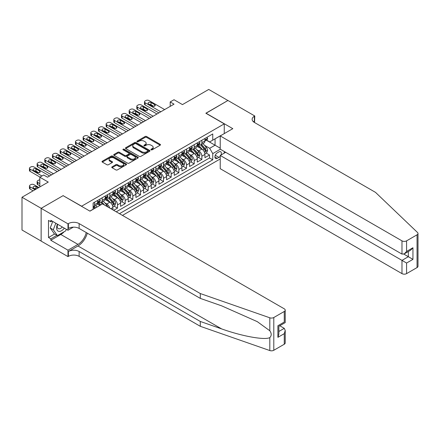 <?xml version="1.0" encoding="UTF-8"?>
<svg xmlns="http://www.w3.org/2000/svg" width="440" height="440" viewBox="0 0 440 440"><rect width="100%" height="100%" fill="white"/><g stroke="black" fill="none" stroke-linecap="round" stroke-linejoin="round"><path stroke-width="0.66" d="M151.124 149.82A0.743 0.429 0 0 0 152.174 149.82L160.171 145.2A1.067 0.616 0 0 0 160.485 144.766A1.067 0.616 0 0 0 160.171 144.331L146.625 136.51A1.067 0.616 0 0 0 145.118 136.51L137.121 141.13A0.743 0.429 0 0 0 136.901 141.433A0.743 0.429 0 0 0 137.121 141.735A0.743 0.429 0 0 0 138.177 141.735L139.211 141.141A3.405 1.969 0 0 1 144.029 141.141L145.156 141.79A3.405 1.969 0 0 1 146.157 143.181A3.405 1.969 0 0 1 145.156 144.573L144.122 145.173A0.743 0.429 0 0 0 143.902 145.475A0.743 0.429 0 0 0 144.122 145.778A0.743 0.429 0 0 0 145.178 145.778L146.212 145.184A3.405 1.969 0 0 1 151.03 145.184L152.157 145.833A3.405 1.969 0 0 1 153.153 147.224A3.405 1.969 0 0 1 152.157 148.615L151.124 149.21A0.743 0.429 0 0 0 150.904 149.518A0.743 0.429 0 0 0 151.124 149.82L151.124 149.21M112.074 166.843A1.067 0.616 0 0 0 111.766 167.277A1.067 0.616 0 0 0 112.074 167.712L115.874 169.906A1.067 0.616 0 0 0 117.381 169.906L126.264 164.78A1.067 0.616 0 0 0 126.577 164.346A1.067 0.616 0 0 0 126.264 163.911L112.717 156.09A1.067 0.616 0 0 0 111.21 156.09L102.328 161.216A1.067 0.616 0 0 0 102.014 161.651A1.067 0.616 0 0 0 102.328 162.085L106.92 164.736A1.067 0.616 0 0 0 108.422 164.736L112.228 162.541A1.067 0.616 0 0 0 112.536 162.107A1.067 0.616 0 0 0 112.228 161.673L109.951 160.358A2.849 1.645 0 0 1 109.115 159.198A2.849 1.645 0 0 1 110.875 157.68A2.849 1.645 0 0 1 113.977 158.031L122.898 163.185A2.849 1.645 0 0 1 123.728 164.346A2.849 1.645 0 0 1 121.974 165.864A2.849 1.645 0 0 1 118.866 165.506L117.381 164.648A1.067 0.616 0 0 0 115.874 164.648L112.074 166.843L112.074 167.712M63.217 195.718L81.626 206.212L224.257 123.86L205.854 113.24L227.904 100.507L208.731 89.441L182.463 104.605L174.031 99.732L170.198 101.948L174.031 104.159L47.498 177.215L43.665 174.999L39.831 177.215L39.831 186.956M63.217 195.586L41.173 208.318L22 197.247L48.263 182.083L39.831 177.215M139.288 156.393A1.067 0.616 0 0 0 140.789 156.393L149.672 151.267A1.067 0.616 0 0 0 149.985 150.832A1.067 0.616 0 0 0 149.672 150.398L136.125 142.571A1.067 0.616 0 0 0 134.618 142.571L125.736 147.703A1.067 0.616 0 0 0 125.428 148.137A1.067 0.616 0 0 0 125.736 148.572L139.288 156.393M123.437 149.98A0.743 0.429 0 0 1 124.196 150.084L124.196 149.198L137.968 157.152A1.067 0.616 0 0 1 138.281 157.586A1.067 0.616 0 0 1 137.968 158.021L129.085 163.152A1.067 0.616 0 0 1 127.578 163.152L114.032 155.331L114.032 154.457A1.067 0.616 0 0 0 113.718 154.897A1.067 0.616 0 0 0 114.032 155.331M114.032 154.457L117.832 152.262A1.067 0.616 0 0 1 119.339 152.262L124.834 155.436A1.067 0.616 0 0 0 126.341 155.436L128.859 153.984A1.067 0.616 0 0 0 129.173 153.549A1.067 0.616 0 0 0 128.859 153.114L123.139 149.809A0.743 0.429 0 0 1 122.92 149.507A0.743 0.429 0 0 1 123.382 149.105A0.743 0.429 0 0 1 124.196 149.198M41.135 241.054L22 230.01L22 197.247M113.68 210.331L117.513 208.115L114.021 206.102M112.519 198.462L114.444 199.573A4.34 2.502 60 0 1 117.513 204.886L120.582 203.115L120.582 206.344L125.18 203.687L121.693 201.674M120.186 194.035L122.111 195.146A4.34 2.502 60 0 1 125.18 200.459L128.249 198.688L128.249 201.916L132.847 199.26L129.36 197.247M127.859 189.607L129.784 190.718A4.34 2.502 60 0 1 132.847 196.031L135.916 194.26L135.916 197.489L140.52 194.832L137.027 192.819M135.526 185.18L137.451 186.291A4.34 2.502 60 0 1 140.52 191.604L143.583 189.833L143.583 193.061L148.187 190.405L144.7 188.392M143.193 180.752L145.118 181.863A4.34 2.502 60 0 1 148.187 187.176L151.256 185.405L151.256 188.634L155.854 185.977L152.367 183.964M150.865 176.325L152.79 177.436A4.34 2.502 60 0 1 155.854 182.749L158.923 180.978L158.923 184.206L163.526 181.549L160.034 179.537M158.532 171.897L160.457 173.008A4.34 2.502 60 0 1 163.526 178.321L166.59 176.55L166.59 179.779L171.193 177.128L167.701 175.109M166.199 167.47L168.124 168.581A4.34 2.502 60 0 1 171.193 173.894L174.262 172.123L174.262 175.357L178.86 172.7L175.373 170.681M173.866 163.042L175.791 164.153A4.34 2.502 60 0 1 178.86 169.466L181.929 167.695L181.929 170.929L186.527 168.273L183.04 166.254M181.538 158.614L183.464 159.726A4.34 2.502 60 0 1 186.527 165.038L189.596 163.268L189.596 166.502L194.2 163.845L190.707 161.827M189.206 154.187L191.131 155.298A4.34 2.502 60 0 1 194.2 160.611L197.263 158.84L197.263 162.074L201.867 159.418L201.867 156.184A4.34 2.502 -120 0 0 198.798 150.871L196.873 149.76M198.38 157.399L201.867 159.418M99.951 205.37L97.433 203.918M112.91 209.886L112.91 207.543A4.34 2.502 -120 0 0 109.846 202.23L105.1 199.49M109.665 208.01A4.34 2.502 60 0 0 106.777 204.001L104.852 202.889M120.582 203.115A4.34 2.502 -120 0 0 117.513 197.802L112.772 195.063M128.249 198.688A4.34 2.502 -120 0 0 125.18 193.375L120.439 190.636M135.916 194.26A4.34 2.502 -120 0 0 132.847 188.947L128.106 186.208M143.583 189.833A4.34 2.502 -120 0 0 140.52 184.52L135.773 181.781M151.256 185.405A4.34 2.502 -120 0 0 148.187 180.092L143.446 177.353M158.923 180.978A4.34 2.502 -120 0 0 155.854 175.665L151.113 172.926M166.59 176.55A4.34 2.502 -120 0 0 163.526 171.237L158.78 168.498M174.262 172.123A4.34 2.502 -120 0 0 171.193 166.81L166.452 164.071M181.929 167.695A4.34 2.502 -120 0 0 178.86 162.382L174.119 159.643M189.596 163.268A4.34 2.502 -120 0 0 186.527 157.955L181.786 155.215M197.263 158.84A4.34 2.502 -120 0 0 194.2 153.527L189.453 150.788M220.93 155.051A3.361 1.942 120 0 0 220.649 151.723A3.361 1.942 120 0 0 218.966 151.888L217.283 152.862A3.361 1.942 120 0 0 215.083 155.826A3.361 1.942 120 0 0 215.6 158.521A3.361 1.942 120 0 0 217.283 158.351L218.966 157.377A3.361 1.942 120 0 0 220.231 156.228M122.458 215.402L220.231 158.95M224.257 123.86L224.257 133.601M224.257 151.492L224.257 153.126M119.466 213.675L212.757 159.814L212.757 153.615L209.688 148.302L204.545 145.332M89.865 211.107L93.126 209.226L93.126 203.027L212.757 133.958L212.757 140.157L221.194 135.371M220.347 149.232L212.757 153.615M99.066 202.026L99.11 202.054A4.34 2.502 60 0 0 101.277 202.268L104.346 200.497A4.34 2.502 -120 0 0 105.243 198.512L105.243 196.031M106.739 197.599L106.777 197.626A4.34 2.502 60 0 0 108.944 197.84L112.013 196.07A4.34 2.502 -120 0 0 112.91 194.084L112.91 191.604M114.406 193.171L114.444 193.198A4.34 2.502 60 0 0 116.611 193.413L119.68 191.642A4.34 2.502 -120 0 0 120.582 189.656L120.582 187.176M122.073 188.744L122.111 188.771A4.34 2.502 60 0 0 124.284 188.986L127.353 187.215A4.34 2.502 -120 0 0 128.249 185.229L128.249 182.749M129.739 184.316L129.784 184.344A4.34 2.502 60 0 0 131.951 184.558L135.02 182.787A4.34 2.502 -120 0 0 135.916 180.802L135.916 178.321M137.412 179.889L137.451 179.916A4.34 2.502 60 0 0 139.618 180.131L142.687 178.36A4.34 2.502 -120 0 0 143.583 176.374L143.583 173.894M145.079 175.461L145.118 175.489A4.34 2.502 60 0 0 147.29 175.703L150.354 173.932A4.34 2.502 -120 0 0 151.256 171.947L151.256 169.466M152.746 171.034L152.79 171.061A4.34 2.502 60 0 0 154.957 171.276L158.026 169.505A4.34 2.502 -120 0 0 158.923 167.519L158.923 165.038M160.419 166.606L160.457 166.634A4.34 2.502 60 0 0 162.624 166.848L165.693 165.077A4.34 2.502 -120 0 0 166.59 163.091L166.59 160.611M168.086 162.179L168.124 162.206A4.34 2.502 60 0 0 170.297 162.421L173.36 160.649A4.34 2.502 -120 0 0 174.262 158.664L174.262 156.184M175.753 157.751L175.791 157.779A4.34 2.502 60 0 0 177.964 157.993L181.032 156.222A4.34 2.502 -120 0 0 181.929 154.237L181.929 151.756M183.42 153.323L183.464 153.351A4.34 2.502 60 0 0 185.631 153.566L188.7 151.795A4.34 2.502 -120 0 0 189.596 149.809L189.596 147.329M191.092 148.902L191.131 148.923A4.34 2.502 60 0 0 193.298 149.138L196.367 147.367A4.34 2.502 -120 0 0 197.263 145.382L197.263 142.901M116.248 211.816L209.534 157.955L209.534 154.99L204.936 157.647L204.936 154.413A4.34 2.502 -120 0 0 201.867 149.1L197.126 146.361M198.759 144.474L198.798 144.496A4.34 2.502 -120 0 0 200.97 144.711A4.34 2.502 -120 0 0 201.867 142.725L201.867 140.245M200.97 144.711L204.034 142.94A4.34 2.502 -120 0 0 204.936 140.954L204.936 138.474M94.507 202.23L94.507 204.71A4.34 2.502 60 0 1 93.61 206.696A4.34 2.502 60 0 1 93.126 206.866M93.61 206.696L96.674 204.924A4.34 2.502 -120 0 0 97.576 202.939L97.576 200.459M102.174 197.802L102.174 200.282A4.34 2.502 60 0 1 101.277 202.268M109.846 193.375L109.846 195.855A4.34 2.502 60 0 1 108.944 197.84M117.513 188.947L117.513 191.428A4.34 2.502 60 0 1 116.611 193.413M125.18 184.52L125.18 187A4.34 2.502 60 0 1 124.284 188.986M132.847 180.092L132.847 182.573A4.34 2.502 60 0 1 131.951 184.558M140.52 175.665L140.52 178.145A4.34 2.502 60 0 1 139.618 180.131M148.187 171.237L148.187 173.718A4.34 2.502 60 0 1 147.29 175.703M155.854 166.81L155.854 169.29A4.34 2.502 60 0 1 154.957 171.276M163.526 162.382L163.526 164.863A4.34 2.502 60 0 1 162.624 166.848M171.193 157.955L171.193 160.435A4.34 2.502 60 0 1 170.297 162.421M178.86 153.527L178.86 156.007A4.34 2.502 60 0 1 177.964 157.993M186.527 149.1L186.527 151.58A4.34 2.502 60 0 1 185.631 153.566M194.2 144.672L194.2 147.153A4.34 2.502 60 0 1 193.298 149.138M194.2 160.611L194.2 163.845M186.527 165.038L186.527 168.273M178.86 169.466L178.86 172.7M171.193 173.894L171.193 177.128M163.526 178.321L163.526 181.549M155.854 182.749L155.854 185.977M148.187 187.176L148.187 190.405M140.52 191.604L140.52 194.832M132.847 196.031L132.847 199.26M125.18 200.459L125.18 203.687M117.513 204.886L117.513 208.115M209.688 148.302L215.056 145.206L215.056 138.826L221.194 135.284M206.272 140.135L220.231 148.192M206.426 140.047L209.688 141.928L212.757 140.157M170.198 101.948L170.198 106.376M206.047 152.972L209.534 154.99M209.534 157.955L212.757 159.814M151.421 149.924L152.157 149.501A3.405 1.969 0 0 0 153.153 148.11L153.153 147.224M146.157 143.181L146.157 144.067A3.405 1.969 0 0 1 145.156 145.459L144.419 145.882M160.171 144.331L160.171 145.2L146.625 137.395A1.067 0.616 0 0 0 145.118 137.395L137.418 141.84M149.661 151.272L136.125 143.457A1.067 0.616 0 0 0 134.618 143.457L125.752 148.577M147.791 151.135A0.743 0.429 0 0 0 148.011 150.832A0.743 0.429 0 0 0 147.791 150.524L135.9 143.66A0.743 0.429 0 0 0 134.844 143.66L133.755 144.293A3.405 1.969 0 0 0 132.754 145.679A3.405 1.969 0 0 0 133.755 147.07L141.884 151.767A3.405 1.969 0 0 0 146.702 151.767L147.791 151.135L147.791 152.02A0.743 0.429 0 0 0 148.011 151.718L148.011 150.832M132.754 145.679L132.754 146.564A3.405 1.969 0 0 0 133.755 147.956L133.755 147.07M147.791 152.02L146.702 152.653A3.405 1.969 0 0 1 141.884 152.653L133.755 147.956M114.048 155.337L117.832 153.148L117.832 152.262M129.173 153.549L129.173 154.435A1.067 0.616 0 0 1 128.859 154.869L126.341 156.321A1.067 0.616 0 0 1 124.834 156.321L119.339 153.148A1.067 0.616 0 0 0 117.832 153.148M124.196 150.084L137.957 158.031M130.537 158.73A2.849 1.645 0 0 0 133.639 159.088A2.849 1.645 0 0 0 135.399 157.564A2.849 1.645 0 0 0 134.563 156.404L131.417 154.589A1.067 0.616 0 0 0 129.916 154.589L127.391 156.046A1.067 0.616 0 0 0 127.083 156.481A1.067 0.616 0 0 0 127.391 156.915L130.537 158.73L130.537 159.615A2.849 1.645 0 0 0 133.639 159.973A2.849 1.645 0 0 0 135.399 158.45L135.399 157.564M127.083 156.481L127.083 157.366A1.067 0.616 0 0 0 127.391 157.801L127.391 156.915M130.537 159.615L127.391 157.801M123.728 164.346L123.728 165.231A2.849 1.645 0 0 1 121.974 166.749A2.849 1.645 0 0 1 118.866 166.392L117.381 165.534A1.067 0.616 0 0 0 115.874 165.534L112.09 167.722M109.115 159.198L109.115 160.083A2.849 1.645 0 0 0 109.951 161.244L109.951 160.358M112.211 162.553L109.951 161.244M126.264 163.911L126.264 164.78L112.717 156.976A1.067 0.616 0 0 0 111.21 156.976L102.339 162.096L102.328 161.216M204.87 153.654L206.85 152.51L207.62 150.293A2.877 1.661 -120 0 0 206.498 147.598L202.994 143.539M202.296 149.38L198.286 144.744M200.013 148.027L197.692 145.338A6.886 3.977 -120 0 0 197.478 145.101M200.58 144.864L204.122 148.968A2.877 1.661 60 0 1 205.145 150.948C205.579 151.525 205.887 151.349 206.069 150.42A2.877 1.661 -120 0 0 205.04 148.44L201.537 144.381M200.788 144.798L204.595 149.21A1.463 0.847 60 0 1 204.963 149.781L206.069 150.42M205.145 150.948L205.354 151.288M160.804 111.799L145.118 102.746A2.167 1.254 -0 0 1 144.485 101.86A2.167 1.254 -0 0 1 145.118 100.975L145.888 100.529A2.167 1.254 -0 0 1 148.951 100.529L164.637 109.582M144.485 101.86L144.485 104.071A2.167 1.254 180 0 0 145.118 104.957L158.884 112.904M206.965 137.302L207.62 138.43A2.877 1.661 60 0 1 207.026 139.7L205.568 140.542A2.877 1.661 -120 0 0 206.069 139.882L206.008 139.623M148.572 103.939A1.733 1.001 180 0 1 148.06 103.23A1.733 1.001 180 0 1 149.132 102.306A1.733 1.001 180 0 1 151.024 102.52L154.704 104.649A1.733 1.001 180 0 1 155.215 105.358A1.733 1.001 180 0 1 154.143 106.282A1.733 1.001 180 0 1 152.251 106.062L148.572 103.939M205.029 140.674L205.04 140.674A2.877 1.661 -120 0 0 205.568 140.542M205.695 139.667L206.069 139.882C205.887 139.447 205.579 139.623 205.145 140.41A2.877 1.661 60 0 1 204.936 140.822M149.474 104.462A1.733 1.001 180 0 1 151.024 104.737L153.802 106.343M57.425 224.164A7.051 4.07 120 0 0 59.076 231.385A7.051 4.07 120 0 0 64.334 228.151M57.662 224.301A4.824 2.789 120 0 0 58.251 228.619A4.824 2.789 120 0 0 58.955 228.839A4.824 2.789 120 0 0 62.282 226.969M66.314 229.295L65.709 230.852L57.431 235.631L54.362 233.86L50.221 227.97L52.751 221.463M57.431 235.631L53.29 229.74L55.814 223.234M50.221 227.97L53.29 229.74M225.676 152.312L220.231 155.452L220.231 168.691L401.979 273.62L401.979 260.381L408.342 256.707L408.342 251.521M220.231 155.452L406.582 263.038L406.582 273.62L417.049 267.575L417.049 234.812A3.256 1.881 0 0 0 418 233.486A3.256 1.881 0 0 0 417.533 232.513L375.524 192.379L254.359 122.425A7.59 4.384 180 0 1 252.137 119.323A7.59 4.384 180 0 1 254.359 116.226L254.782 115.984L227.942 100.485L205.97 113.306M205.97 113.168L232.81 128.667L220.231 135.927L401.979 240.856A3.256 1.881 0 0 0 406.582 240.856L417.049 234.812M254.782 115.984L254.551 122.535M220.231 135.927L220.231 149.166L401.979 254.095L401.979 240.856M418 233.486L418 266.25A3.256 1.881 180 0 1 417.049 267.575M406.582 273.62A3.256 1.881 180 0 1 401.979 273.62M253.402 121.748A7.59 4.384 180 0 1 254.359 121.072L254.359 116.226M403.821 254.095L412.945 259.364L406.582 263.038M406.582 240.856L406.582 251.438L404.278 253.869L401.979 254.095M406.582 251.438L412.945 247.764L410.641 250.195L404.278 253.869M284.268 344.24L284.268 333.658L285.219 330.451L285.219 342.909A3.256 1.881 180 0 1 284.268 344.24L273.796 350.279A3.256 1.881 180 0 1 269.814 350.559L200.294 326.304L200.294 321.459L79.129 251.504A7.59 4.384 -0 0 0 68.392 251.504L77.979 245.971A14.124 8.157 120 0 0 87.312 233.162M200.294 321.459L221.612 328.895C241.984 336.237 264.748 340.351 269.814 337.607C271.662 335.715 271.662 333.432 269.814 330.754L257.307 321.662L221.612 305.827L200.294 298.392L79.129 228.437A7.59 4.384 -0 0 0 68.392 228.437L68.392 223.591L67.975 223.834L41.135 208.34L63.102 195.652L89.942 211.151L102.52 203.891L284.268 308.82A3.256 1.881 -0 0 1 285.219 310.145A3.256 1.881 -0 0 1 284.268 311.476L273.796 317.52L273.796 350.279M200.294 326.304L79.129 256.355A7.59 4.384 -0 0 0 68.392 256.355L67.975 256.597L41.135 241.104L41.135 208.34M200.294 298.392L200.294 293.546L79.129 223.591A7.59 4.384 -0 0 0 68.392 223.591M269.814 330.754L269.814 317.796L200.294 293.546M64.185 231.732A12.199 7.046 -60 0 1 60.803 234.482L50.798 240.262L50.798 238.843L56.892 235.323M52.025 221.045L50.798 221.755L48.494 220.424L48.494 237.512L50.798 238.843M50.798 221.755L50.798 220.336L67.975 230.252L67.975 223.834M67.975 256.597L67.975 250.179L77.979 244.398A12.199 7.046 120 0 0 86.24 232.546M50.798 240.262L67.975 250.179M279.774 325.749L284.268 328.345L285.219 330.451M73.326 227.161L67.975 230.252M269.814 317.796A3.256 1.881 -0 0 0 273.796 317.52M48.494 237.512L54.593 233.992M284.268 333.658L277.899 337.332L278.856 334.125L278.856 326.282L285.219 322.608L285.219 310.145M277.899 337.332L277.899 325.732C279.142 326.447 279.142 326.447 277.899 325.732L284.268 322.058C285.505 322.773 285.505 322.773 284.268 322.058L284.268 311.476M197.203 158.081L199.183 156.937L199.947 154.721A2.877 1.661 -120 0 0 198.831 152.026L195.327 147.966M194.623 153.808L190.619 149.171M192.346 152.455L190.02 149.765A6.886 3.977 -120 0 0 189.805 149.529M192.907 149.292L196.455 153.395A2.877 1.661 60 0 1 197.478 155.375C197.912 155.953 198.215 155.777 198.396 154.847A2.877 1.661 -120 0 0 197.373 152.867L193.87 148.808M193.116 149.226L196.928 153.637A1.463 0.847 60 0 1 197.296 154.209L198.396 154.847M197.478 155.375L197.687 155.716M189.53 162.509L191.516 161.364L192.28 159.148A2.877 1.661 -120 0 0 191.163 156.453L187.66 152.394M186.956 158.235L182.952 153.599M184.679 156.882L182.353 154.193A6.886 3.977 -120 0 0 182.138 153.956M185.24 153.72L188.782 157.823A2.877 1.661 60 0 1 189.811 159.803C190.24 160.38 190.548 160.204 190.729 159.274A2.877 1.661 -120 0 0 189.706 157.295L186.203 153.236M185.449 153.654L189.255 158.065A1.463 0.847 60 0 1 189.624 158.637L190.729 159.274M189.811 159.803L190.02 160.144M181.863 166.936L183.843 165.792L184.613 163.576A2.877 1.661 -120 0 0 183.491 160.881L179.988 156.822M179.289 162.663L175.285 158.026M177.007 161.31L174.686 158.62A6.886 3.977 -120 0 0 174.471 158.384M177.573 158.147L181.115 162.25A2.877 1.661 60 0 1 182.138 164.23C182.573 164.808 182.881 164.632 183.062 163.697A2.877 1.661 -120 0 0 182.034 161.722L178.53 157.663M177.782 158.081L181.588 162.492A1.463 0.847 60 0 1 181.957 163.064L183.062 163.697M182.138 164.23L182.347 164.571M174.196 171.364L176.176 170.22L176.946 168.003A2.877 1.661 -120 0 0 175.824 165.308L172.321 161.249M171.617 167.09L167.613 162.454M169.34 165.737L167.013 163.048A6.886 3.977 -120 0 0 166.804 162.811M169.901 162.575L173.448 166.678A2.877 1.661 60 0 1 174.471 168.657C174.906 169.235 175.208 169.059 175.389 168.124A2.877 1.661 -120 0 0 174.367 166.149L170.863 162.09M170.11 162.509L173.921 166.92A1.463 0.847 60 0 1 174.29 167.492L175.389 168.124M174.471 168.657L174.68 168.999M153.131 116.226L137.451 107.173A2.167 1.254 -0 0 1 136.812 106.288A2.167 1.254 -0 0 1 137.451 105.402L138.215 104.957A2.167 1.254 -0 0 1 141.284 104.957L156.965 114.01M136.812 106.288L136.812 108.499A2.167 1.254 180 0 0 137.451 109.384L151.217 117.332M199.298 141.73L199.947 142.857A2.877 1.661 60 0 1 199.353 144.128L197.896 144.969A2.877 1.661 -120 0 0 198.396 144.309L198.336 144.051M140.899 108.367A1.733 1.001 180 0 1 140.393 107.657A1.733 1.001 180 0 1 141.465 106.733A1.733 1.001 180 0 1 143.357 106.948L147.037 109.076A1.733 1.001 180 0 1 147.543 109.786A1.733 1.001 180 0 1 146.476 110.71A1.733 1.001 180 0 1 144.584 110.49L140.899 108.367M197.362 145.101L197.373 145.101A2.877 1.661 -120 0 0 197.896 144.969M198.028 144.095L198.396 144.309C198.215 143.875 197.912 144.051 197.478 144.837A2.877 1.661 60 0 1 197.263 145.25M141.806 108.889A1.733 1.001 180 0 1 143.357 109.164L146.135 110.77M145.464 120.654L129.784 111.601A2.167 1.254 -0 0 1 129.145 110.715A2.167 1.254 -0 0 1 129.784 109.83L130.548 109.384A2.167 1.254 -0 0 1 133.617 109.384L149.298 118.437M129.145 110.715L129.145 112.926A2.167 1.254 180 0 0 129.784 113.812L143.545 121.759M191.631 146.157L192.28 147.285A2.877 1.661 60 0 1 191.686 148.555L190.229 149.397A2.877 1.661 -120 0 0 190.729 148.737L190.669 148.478M133.232 112.794A1.733 1.001 180 0 1 132.726 112.085A1.733 1.001 180 0 1 133.793 111.161A1.733 1.001 180 0 1 135.685 111.375L139.37 113.504A1.733 1.001 180 0 1 139.876 114.213A1.733 1.001 180 0 1 138.804 115.137A1.733 1.001 180 0 1 136.912 114.917L133.232 112.794M189.695 149.529L189.706 149.529A2.877 1.661 -120 0 0 190.229 149.397M190.361 148.522L190.729 148.737C190.548 148.302 190.24 148.478 189.811 149.264A2.877 1.661 60 0 1 189.596 149.677M134.134 113.317A1.733 1.001 180 0 1 135.685 113.592L138.463 115.198M137.797 125.081L122.111 116.028A2.167 1.254 -0 0 1 121.479 115.143A2.167 1.254 -0 0 1 122.111 114.257L122.881 113.812A2.167 1.254 -0 0 1 125.95 113.812L141.631 122.865M121.479 115.143L121.479 117.354A2.167 1.254 180 0 0 122.111 118.239L135.878 126.187M183.959 150.585L184.613 151.712A2.877 1.661 60 0 1 184.019 152.982L182.562 153.824A2.877 1.661 -120 0 0 183.062 153.164L183.002 152.906M125.565 117.222A1.733 1.001 180 0 1 125.054 116.512A1.733 1.001 180 0 1 126.126 115.588A1.733 1.001 180 0 1 128.018 115.803L131.697 117.931A1.733 1.001 180 0 1 132.209 118.641A1.733 1.001 180 0 1 131.137 119.564A1.733 1.001 180 0 1 129.245 119.345L125.565 117.222M182.023 153.956L182.034 153.956A2.877 1.661 -120 0 0 182.562 153.824M182.688 152.95L183.062 153.164C182.881 152.73 182.573 152.906 182.138 153.692A2.877 1.661 60 0 1 181.929 154.105M126.467 117.744A1.733 1.001 180 0 1 128.018 118.019L130.796 119.625M130.125 129.508L114.444 120.456A2.167 1.254 -0 0 1 113.812 119.57A2.167 1.254 -0 0 1 114.444 118.684L115.214 118.239A2.167 1.254 -0 0 1 118.278 118.239L133.964 127.292M113.812 119.57L113.812 121.781A2.167 1.254 180 0 0 114.444 122.667L128.211 130.614M176.292 155.012L176.946 156.139A2.877 1.661 60 0 1 176.347 157.41L174.889 158.252A2.877 1.661 -120 0 0 175.389 157.591L175.329 157.333M117.898 121.649A1.733 1.001 180 0 1 117.387 120.939A1.733 1.001 180 0 1 118.459 120.016A1.733 1.001 180 0 1 120.351 120.23L124.031 122.359A1.733 1.001 180 0 1 124.537 123.068A1.733 1.001 180 0 1 123.47 123.992A1.733 1.001 180 0 1 121.578 123.772L117.898 121.649M174.356 158.384L174.367 158.384A2.877 1.661 -120 0 0 174.889 158.252M175.021 157.377L175.389 157.591C175.214 157.157 174.906 157.333 174.471 158.12A2.877 1.661 60 0 1 174.262 158.532M118.8 122.172A1.733 1.001 180 0 1 120.351 122.447L123.129 124.053M166.529 175.791L168.509 174.647L169.274 172.43A2.877 1.661 -120 0 0 168.157 169.736L164.654 165.677M163.95 171.518L159.946 166.881M161.673 170.165L159.346 167.475A6.886 3.977 -120 0 0 159.132 167.239M162.234 167.002L165.781 171.105A2.877 1.661 60 0 1 166.804 173.085C167.233 173.663 167.541 173.487 167.722 172.552A2.877 1.661 -120 0 0 166.7 170.572L163.196 166.518M162.443 166.936L166.249 171.347A1.463 0.847 60 0 1 166.623 171.919L167.722 172.552M166.804 173.085L167.013 173.426M122.458 133.936L106.777 124.883A2.167 1.254 -0 0 1 106.139 123.998A2.167 1.254 -0 0 1 106.777 123.112L107.542 122.667A2.167 1.254 -0 0 1 110.611 122.667L126.291 131.72M106.139 123.998L106.139 126.209A2.167 1.254 180 0 0 106.777 127.094L120.544 135.042M168.625 159.44L169.274 160.567A2.877 1.661 60 0 1 168.68 161.838L167.222 162.679A2.877 1.661 -120 0 0 167.722 162.019L167.662 161.761M110.226 126.077A1.733 1.001 180 0 1 109.72 125.367A1.733 1.001 180 0 1 110.792 124.443A1.733 1.001 180 0 1 112.679 124.658L116.364 126.786A1.733 1.001 180 0 1 116.87 127.496A1.733 1.001 180 0 1 115.797 128.42A1.733 1.001 180 0 1 113.911 128.2L110.226 126.077M166.689 162.811L166.7 162.811A2.877 1.661 -120 0 0 167.222 162.679M167.354 161.805L167.722 162.019C167.541 161.585 167.239 161.761 166.804 162.547A2.877 1.661 60 0 1 166.59 162.96M111.128 126.599A1.733 1.001 180 0 1 112.679 126.874L115.462 128.48M158.857 180.219L160.842 179.075L161.607 176.858A2.877 1.661 -120 0 0 160.485 174.163L156.981 170.104M156.282 175.945L152.279 171.309M154 174.592L151.679 171.903A6.886 3.977 -120 0 0 151.465 171.666M154.566 171.43L158.109 175.532A2.877 1.661 60 0 1 159.137 177.513C159.566 178.09 159.874 177.914 160.055 176.979A2.877 1.661 -120 0 0 159.032 174.999L155.529 170.946M154.776 171.364L158.582 175.769A1.463 0.847 60 0 1 158.95 176.347L160.055 176.979M159.137 177.513L159.346 177.854M114.791 138.364L99.11 129.311A2.167 1.254 -0 0 1 98.472 128.425A2.167 1.254 -0 0 1 99.11 127.54L99.875 127.094A2.167 1.254 -0 0 1 102.944 127.094L118.624 136.147M98.472 128.425L98.472 130.636A2.167 1.254 180 0 0 99.11 131.522L112.871 139.469M160.952 163.867L161.607 164.995A2.877 1.661 60 0 1 161.013 166.265L159.555 167.107A2.877 1.661 -120 0 0 160.055 166.447L159.995 166.188M102.559 130.504A1.733 1.001 180 0 1 102.053 129.795A1.733 1.001 180 0 1 103.12 128.871A1.733 1.001 180 0 1 105.012 129.085L108.691 131.214A1.733 1.001 180 0 1 109.203 131.923A1.733 1.001 180 0 1 108.13 132.847A1.733 1.001 180 0 1 106.238 132.627L102.559 130.504M159.016 167.239L159.032 167.239A2.877 1.661 -120 0 0 159.555 167.107M159.681 166.232L160.055 166.447C159.874 166.012 159.566 166.188 159.137 166.975A2.877 1.661 60 0 1 158.923 167.387M103.461 131.026A1.733 1.001 180 0 1 105.012 131.302L107.789 132.902M151.19 184.646L153.17 183.502L153.94 181.286A2.877 1.661 -120 0 0 152.818 178.59L149.314 174.531M148.61 180.373L144.606 175.736M146.333 179.02L144.012 176.33A6.886 3.977 -120 0 0 143.798 176.094M146.899 175.857L150.441 179.96A2.877 1.661 60 0 1 151.465 181.94C151.899 182.518 152.207 182.341 152.389 181.406A2.877 1.661 -120 0 0 151.36 179.427L147.857 175.373M147.103 175.791L150.915 180.197A1.463 0.847 60 0 1 151.283 180.774L152.389 181.406M151.465 181.94L151.673 182.281M107.124 142.791L91.438 133.738A2.167 1.254 -0 0 1 90.805 132.853A2.167 1.254 -0 0 1 91.438 131.967L92.208 131.522A2.167 1.254 -0 0 1 95.271 131.522L110.957 140.575M90.805 132.853L90.805 135.064A2.167 1.254 180 0 0 91.438 135.949L105.204 143.897M153.285 168.295L153.94 169.422A2.877 1.661 60 0 1 153.34 170.693L151.888 171.534A2.877 1.661 -120 0 0 152.389 170.874L152.328 170.615M94.892 134.932A1.733 1.001 180 0 1 94.38 134.222A1.733 1.001 180 0 1 95.453 133.298A1.733 1.001 180 0 1 97.345 133.513L101.024 135.641A1.733 1.001 180 0 1 101.536 136.351A1.733 1.001 180 0 1 100.463 137.275A1.733 1.001 180 0 1 98.571 137.055L94.892 134.932M151.349 171.666L151.36 171.666A2.877 1.661 -120 0 0 151.888 171.534M152.014 170.66L152.389 170.874C152.207 170.44 151.899 170.615 151.465 171.402A2.877 1.661 60 0 1 151.256 171.809M95.793 135.454A1.733 1.001 180 0 1 97.345 135.729L100.122 137.329M143.523 189.073L145.503 187.93L146.267 185.713A2.877 1.661 -120 0 0 145.151 183.018L141.647 178.959M140.943 184.8L136.939 180.163M138.666 183.447L136.34 180.757A6.886 3.977 -120 0 0 136.125 180.516M139.227 180.285L142.774 184.388A2.877 1.661 60 0 1 143.798 186.368C144.227 186.945 144.535 186.769 144.716 185.834A2.877 1.661 -120 0 0 143.693 183.854L140.19 179.801M139.436 180.219L143.248 184.624A1.463 0.847 60 0 1 143.616 185.202L144.716 185.834M143.798 186.368L144.007 186.709M99.451 147.219L83.771 138.166A2.167 1.254 -0 0 1 83.133 137.28A2.167 1.254 -0 0 1 83.771 136.395L84.535 135.949A2.167 1.254 -0 0 1 87.604 135.949L103.285 145.002M83.133 137.28L83.133 139.491A2.167 1.254 180 0 0 83.771 140.376L97.537 148.324M145.618 172.716L146.267 173.85A2.877 1.661 60 0 1 145.673 175.12L144.215 175.962A2.877 1.661 -120 0 0 144.716 175.302L144.656 175.043M87.219 139.359A1.733 1.001 180 0 1 86.713 138.65A1.733 1.001 180 0 1 87.786 137.726A1.733 1.001 180 0 1 89.678 137.94L93.357 140.069A1.733 1.001 180 0 1 93.863 140.778A1.733 1.001 180 0 1 92.791 141.702A1.733 1.001 180 0 1 90.904 141.482L87.219 139.359M143.682 176.094L143.693 176.094A2.877 1.661 -120 0 0 144.215 175.962M144.347 175.087L144.716 175.302C144.535 174.867 144.232 175.043 143.798 175.83A2.877 1.661 60 0 1 143.583 176.237M88.127 139.882A1.733 1.001 180 0 1 89.678 140.157L92.455 141.757M135.85 193.501L137.836 192.357L138.6 190.141A2.877 1.661 -120 0 0 137.484 187.44L133.98 183.387M133.276 189.228L129.272 184.591M130.999 187.875L128.673 185.185A6.886 3.977 -120 0 0 128.458 184.943M131.56 184.712L135.102 188.815A2.877 1.661 60 0 1 136.131 190.795C136.56 191.373 136.868 191.197 137.049 190.262A2.877 1.661 -120 0 0 136.026 188.281L132.523 184.228M131.769 184.646L135.575 189.052A1.463 0.847 60 0 1 135.944 189.629L137.049 190.262M136.131 190.795L136.34 191.136M91.784 151.646L76.104 142.593A2.167 1.254 -0 0 1 75.466 141.708A2.167 1.254 -0 0 1 76.104 140.822L76.868 140.376A2.167 1.254 -0 0 1 79.937 140.376L95.618 149.43M75.466 141.708L75.466 143.919A2.167 1.254 180 0 0 76.104 144.804L89.865 152.752M137.951 177.144L138.6 178.277A2.877 1.661 60 0 1 138.006 179.548L136.549 180.389A2.877 1.661 -120 0 0 137.049 179.729L136.989 179.471M79.552 143.787A1.733 1.001 180 0 1 79.046 143.077A1.733 1.001 180 0 1 80.113 142.153A1.733 1.001 180 0 1 82.005 142.368L85.69 144.496A1.733 1.001 180 0 1 86.196 145.206A1.733 1.001 180 0 1 85.124 146.13A1.733 1.001 180 0 1 83.232 145.91L79.552 143.787M136.015 180.521L136.026 180.521A2.877 1.661 -120 0 0 136.549 180.389M136.68 179.514L137.049 179.729C136.868 179.295 136.56 179.471 136.131 180.257A2.877 1.661 60 0 1 135.916 180.664M80.454 144.309A1.733 1.001 180 0 1 82.005 144.584L84.783 146.185M128.183 197.929L130.163 196.785L130.933 194.568A2.877 1.661 -120 0 0 129.811 191.868L126.308 187.814M125.609 193.655L121.605 189.019M123.327 192.302L121.005 189.613A6.886 3.977 -120 0 0 120.791 189.371M123.893 189.139L127.435 193.243A2.877 1.661 60 0 1 128.458 195.222C128.893 195.8 129.201 195.624 129.382 194.689A2.877 1.661 -120 0 0 128.354 192.709L124.85 188.656M124.102 189.073L127.908 193.479A1.463 0.847 60 0 1 128.276 194.056L129.382 194.689M128.458 195.222L128.667 195.564M84.117 156.073L68.431 147.021A2.167 1.254 -0 0 1 67.799 146.135A2.167 1.254 -0 0 1 68.431 145.25L69.201 144.804A2.167 1.254 -0 0 1 72.27 144.804L87.951 153.857M67.799 146.135L67.799 148.346A2.167 1.254 180 0 0 68.431 149.232L82.198 157.179M130.279 181.572L130.933 182.705A2.877 1.661 60 0 1 130.339 183.975L128.882 184.816A2.877 1.661 -120 0 0 129.382 184.151L129.322 183.898M71.885 148.214A1.733 1.001 180 0 1 71.374 147.505A1.733 1.001 180 0 1 72.446 146.581A1.733 1.001 180 0 1 74.338 146.795L78.017 148.923A1.733 1.001 180 0 1 78.529 149.628A1.733 1.001 180 0 1 77.457 150.557A1.733 1.001 180 0 1 75.564 150.337L71.885 148.214M128.343 184.948L128.354 184.948A2.877 1.661 -120 0 0 128.882 184.816M129.008 183.942L129.382 184.151C129.201 183.722 128.893 183.898 128.458 184.685A2.877 1.661 60 0 1 128.249 185.091M72.787 148.737A1.733 1.001 180 0 1 74.338 149.012L77.116 150.612M120.516 202.356L122.496 201.212L123.266 198.996A2.877 1.661 -120 0 0 122.144 196.295L118.641 192.242M117.937 198.083L113.933 193.446M115.66 196.73L113.333 194.04A6.886 3.977 -120 0 0 113.124 193.798M116.221 193.567L119.768 197.67A2.877 1.661 60 0 1 120.791 199.65C121.226 200.228 121.528 200.052 121.71 199.117A2.877 1.661 -120 0 0 120.687 197.137L117.183 193.083M116.43 193.501L120.241 197.906A1.463 0.847 60 0 1 120.61 198.484L121.71 199.117M120.791 199.65L121 199.991M76.445 160.501L60.764 151.448A2.167 1.254 -0 0 1 60.132 150.562A2.167 1.254 -0 0 1 60.764 149.677L61.534 149.232A2.167 1.254 -0 0 1 64.598 149.232L80.284 158.285M60.132 150.562L60.132 152.774A2.167 1.254 180 0 0 60.764 153.659L74.531 161.607M122.612 185.999L123.266 187.132A2.877 1.661 60 0 1 122.667 188.403L121.209 189.244A2.877 1.661 -120 0 0 121.71 188.579L121.649 188.326M64.218 152.642A1.733 1.001 180 0 1 63.707 151.932A1.733 1.001 180 0 1 64.779 151.008A1.733 1.001 180 0 1 66.671 151.222L70.35 153.351A1.733 1.001 180 0 1 70.857 154.055A1.733 1.001 180 0 1 69.79 154.985A1.733 1.001 180 0 1 67.898 154.764L64.218 152.642M120.676 189.376L120.687 189.376A2.877 1.661 -120 0 0 121.209 189.244M121.341 188.37L121.71 188.579C121.534 188.149 121.226 188.326 120.791 189.112A2.877 1.661 60 0 1 120.582 189.519M65.12 153.164A1.733 1.001 180 0 1 66.671 153.439L69.449 155.04M112.849 206.784L114.829 205.639L115.594 203.423A2.877 1.661 -120 0 0 114.477 200.722L110.974 196.669M110.27 202.51L106.266 197.874M107.993 201.157L105.666 198.468A6.886 3.977 -120 0 0 105.451 198.226M108.554 197.995L112.101 202.097A2.877 1.661 60 0 1 113.124 204.078C113.553 204.655 113.861 204.479 114.043 203.544A2.877 1.661 -120 0 0 113.02 201.564L109.516 197.511M108.763 197.929L112.569 202.334A1.463 0.847 60 0 1 112.937 202.912L114.043 203.544M113.124 204.078L113.333 204.419M68.778 164.929L53.097 155.876A2.167 1.254 -0 0 1 52.459 154.99A2.167 1.254 -0 0 1 53.097 154.105L53.862 153.659A2.167 1.254 -0 0 1 56.931 153.659L72.611 162.712M52.459 154.99L52.459 157.201A2.167 1.254 180 0 0 53.097 158.087L66.864 166.034M114.945 190.427L115.594 191.56A2.877 1.661 60 0 1 115 192.83L113.542 193.672A2.877 1.661 -120 0 0 114.043 193.006L113.982 192.753M56.546 157.069A1.733 1.001 180 0 1 56.04 156.36A1.733 1.001 180 0 1 57.112 155.436A1.733 1.001 180 0 1 58.998 155.65L62.684 157.779A1.733 1.001 180 0 1 63.19 158.482A1.733 1.001 180 0 1 62.117 159.412A1.733 1.001 180 0 1 60.231 159.192L56.546 157.069M113.009 193.804L113.02 193.804A2.877 1.661 -120 0 0 113.542 193.672M113.674 192.797L114.043 193.006C113.861 192.577 113.553 192.753 113.124 193.54A2.877 1.661 60 0 1 112.91 193.947M57.448 157.591A1.733 1.001 180 0 1 58.998 157.867L61.782 159.467M107.778 206.921A2.877 1.661 -120 0 0 106.805 205.15L103.301 201.097M100.815 204.87L98.599 202.301M100.073 205.299L97.999 202.895A6.886 3.977 -120 0 0 97.785 202.653M104.538 205.051L101.844 201.938M101.096 202.356L102.454 203.929M100.887 202.422L102.273 204.028M61.111 169.356L45.43 160.303A2.167 1.254 -0 0 1 44.792 159.418A2.167 1.254 -0 0 1 45.43 158.532L46.194 158.087A2.167 1.254 -0 0 1 49.264 158.087L64.944 167.139M44.792 159.418L44.792 161.629A2.167 1.254 180 0 0 45.43 162.514L59.191 170.462M107.272 194.854L107.927 195.987A2.877 1.661 60 0 1 107.333 197.257L105.875 198.099A2.877 1.661 -120 0 0 106.376 197.434L106.315 197.181M48.879 161.496A1.733 1.001 180 0 1 48.373 160.787A1.733 1.001 180 0 1 49.44 159.863A1.733 1.001 180 0 1 51.332 160.078L55.011 162.206A1.733 1.001 180 0 1 55.523 162.91A1.733 1.001 180 0 1 54.45 163.84A1.733 1.001 180 0 1 52.558 163.62L48.879 161.496M105.336 198.231L105.353 198.231A2.877 1.661 -120 0 0 105.875 198.099M106.002 197.219L106.376 197.434C106.194 197.005 105.886 197.181 105.457 197.967A2.877 1.661 60 0 1 105.243 198.374M49.781 162.019A1.733 1.001 180 0 1 51.332 162.294L54.109 163.895M96.982 207.086L95.634 205.524M39.831 183.634L37.758 182.435L37.758 184.652A2.167 1.254 180 0 1 37.125 183.766L37.125 181.549A2.167 1.254 -0 0 0 37.758 182.435M39.831 185.845L37.758 184.652M95.524 207.928L94.177 206.365M93.423 206.784L94.782 208.357M93.22 206.85L94.606 208.456M39.831 179.867A2.167 1.254 -0 0 0 38.528 180.224L37.758 180.664A2.167 1.254 -0 0 0 37.125 181.549M53.444 173.784L37.758 164.725A2.167 1.254 -0 0 1 37.125 163.84A2.167 1.254 -0 0 1 37.758 162.96L38.528 162.514A2.167 1.254 -0 0 1 41.591 162.514L57.277 171.567M37.125 163.84L37.125 166.056A2.167 1.254 180 0 0 37.758 166.941L51.524 174.889M99.605 199.281L100.26 200.415A2.877 1.661 60 0 1 99.66 201.685L98.208 202.527A2.877 1.661 -120 0 0 98.709 201.861L98.648 201.608M41.212 165.924A1.733 1.001 180 0 1 40.7 165.215A1.733 1.001 180 0 1 41.773 164.291A1.733 1.001 180 0 1 43.665 164.505L47.344 166.634A1.733 1.001 180 0 1 47.856 167.338A1.733 1.001 180 0 1 46.783 168.267A1.733 1.001 180 0 1 44.891 168.047L41.212 165.924M97.669 202.659L97.68 202.659A2.877 1.661 -120 0 0 98.208 202.527M98.335 201.647L98.709 201.861C98.527 201.432 98.219 201.608 97.785 202.395A2.877 1.661 60 0 1 97.576 202.802M42.114 166.447A1.733 1.001 180 0 1 43.665 166.722L46.442 168.322M35.035 189.722L30.091 186.863A2.167 1.254 -0 0 1 29.453 185.977A2.167 1.254 -0 0 1 30.091 185.091L30.855 184.652A2.167 1.254 -0 0 1 33.924 184.652L38.869 187.506M33.121 190.828L30.091 189.079A2.167 1.254 180 0 1 29.453 188.194L29.453 185.977M36.262 189.013L35.998 188.859A1.733 1.001 -0 0 0 34.447 188.584M38.181 187.907L35.998 186.643A1.733 1.001 -0 0 0 34.105 186.428A1.733 1.001 -0 0 0 33.033 187.352A1.733 1.001 -0 0 0 33.539 188.062L35.728 189.321M41.938 175.995L30.091 169.153A2.167 1.254 -0 0 1 29.453 168.267A2.167 1.254 -0 0 1 30.091 167.382L30.855 166.941A2.167 1.254 -0 0 1 33.924 166.941L49.605 175.995M29.453 168.267L29.453 170.484A2.167 1.254 180 0 0 30.091 171.369L40.023 177.1M33.539 170.352A1.733 1.001 180 0 1 33.033 169.642A1.733 1.001 180 0 1 34.105 168.718A1.733 1.001 180 0 1 35.998 168.933L39.677 171.061A1.733 1.001 180 0 1 40.183 171.765A1.733 1.001 180 0 1 39.111 172.695A1.733 1.001 180 0 1 37.224 172.475L33.539 170.352M34.447 170.874A1.733 1.001 180 0 1 35.998 171.149L38.775 172.75M106.777 204.001L109.846 202.23M114.444 199.573L117.513 197.802M122.111 195.146L125.18 193.375M129.784 190.718L132.847 188.947M137.451 186.291L140.52 184.52M145.118 181.863L148.187 180.092M152.79 177.436L155.854 175.665M160.457 173.008L163.526 171.237M168.124 168.581L171.193 166.81M175.791 164.153L178.86 162.382M183.464 159.726L186.527 157.955M191.131 155.298L194.2 153.527M198.798 150.871L201.867 149.1M201.867 142.725L204.936 140.954M94.507 204.71L97.576 202.939M102.174 200.282L105.243 198.512M109.846 195.855L112.91 194.084M117.513 191.428L120.582 189.656M125.18 187L128.249 185.229M132.847 182.573L135.916 180.802M140.52 178.145L143.583 176.374M148.187 173.718L151.256 171.947M155.854 169.29L158.923 167.519M163.526 164.863L166.59 163.091M171.193 160.435L174.262 158.664M178.86 156.007L181.929 154.237M186.527 151.58L189.596 149.809M194.2 147.153L197.263 145.382M201.867 156.184L204.936 154.413M110.88 208.714L112.91 207.543M215.292 155.254L218.966 157.377M214.902 156.981L217.283 158.351M152.157 149.501L152.157 148.615M144.122 145.778L144.122 145.173M145.156 145.459L145.156 144.573M137.121 141.735L137.121 141.13M145.118 137.395L145.118 136.51M146.625 137.395L146.625 136.51M125.736 148.572L125.736 147.703M134.618 143.457L134.618 142.571M136.125 143.457L136.125 142.571M149.672 151.267L149.672 150.398M141.884 152.653L141.884 151.767M146.702 152.653L146.702 151.767M119.339 153.148L119.339 152.262M124.834 156.321L124.834 155.436M126.341 156.321L126.341 155.436M128.859 154.869L128.859 153.984M137.968 158.021L137.968 157.152M115.874 165.534L115.874 164.648M117.381 165.534L117.381 164.648M118.866 166.392L118.866 165.506M112.228 162.541L112.228 161.673M111.21 156.976L111.21 156.09M112.717 156.976L112.717 156.09M204.43 152.18L207.597 150.348M205.04 148.44L206.498 147.598M202.752 149.76L204.122 148.968M145.118 104.957L145.118 102.746M207.597 138.397L204.936 139.937M151.024 102.52L151.024 104.737M154.704 104.649L154.704 106.062M412.945 247.764L412.945 259.364M221.612 328.895L77.979 245.971M79.129 228.437L79.129 223.591M79.129 251.504L79.129 256.355M269.814 350.559L269.814 337.607M68.392 251.504L68.392 256.355M60.803 234.482L77.979 244.398M278.856 331.469L284.268 328.345M196.763 156.607L199.931 154.776M197.373 152.867L198.831 152.026M195.08 154.187L196.455 153.395M189.096 161.035L192.264 159.203M189.706 157.295L191.163 156.453M187.413 158.614L188.782 157.823M181.423 165.462L184.591 163.631M182.034 161.722L183.491 160.881M179.746 163.042L181.115 162.25M173.756 169.889L176.924 168.058M174.367 166.149L175.824 165.308M172.079 167.47L173.448 166.678M137.451 109.384L137.451 107.173M199.931 142.824L197.263 144.364M143.357 106.948L143.357 109.164M147.037 109.076L147.037 110.49M129.784 113.812L129.784 111.601M192.264 147.252L189.596 148.791M135.685 111.375L135.685 113.592M139.37 113.504L139.37 114.917M122.111 118.239L122.111 116.028M184.591 151.679L181.929 153.219M128.018 115.803L128.018 118.019M131.697 117.931L131.697 119.345M114.444 122.667L114.444 120.456M176.924 156.107L174.262 157.647M120.351 120.23L120.351 122.447M124.031 122.359L124.031 123.772M166.089 174.317L169.257 172.486M166.7 170.572L168.157 169.736M164.406 171.897L165.781 171.105M106.777 127.094L106.777 124.883M169.257 160.534L166.59 162.074M112.679 124.658L112.679 126.874M116.364 126.786L116.364 128.2M158.422 178.745L161.59 176.913M159.032 174.999L160.485 174.163M156.739 176.325L158.109 175.532M99.11 131.522L99.11 129.311M161.59 164.962L158.923 166.502M105.012 129.085L105.012 131.302M108.691 131.214L108.691 132.627M150.75 183.172L153.918 181.34M151.36 179.427L152.818 178.59M149.072 180.752L150.441 179.96M91.438 135.949L91.438 133.738M153.918 169.389L151.256 170.923M97.345 133.513L97.345 135.729M101.024 135.641L101.024 137.055M143.083 187.6L146.251 185.768M143.693 183.854L145.151 183.018M141.399 185.18L142.774 184.388M83.771 140.376L83.771 138.166M146.251 173.816L143.583 175.351M89.678 137.94L89.678 140.157M93.357 140.069L93.357 141.482M135.416 192.027L138.584 190.196M136.026 188.281L137.484 187.44M133.733 189.607L135.102 188.815M76.104 144.804L76.104 142.593M138.584 178.244L135.916 179.779M82.005 142.368L82.005 144.584M85.69 144.496L85.69 145.91M127.743 196.455L130.911 194.623M128.354 192.709L129.811 191.868M126.066 194.035L127.435 193.243M68.431 149.232L68.431 147.021M130.911 182.672L128.249 184.206M74.338 146.795L74.338 149.012M78.017 148.923L78.017 150.337M120.076 200.882L123.244 199.051M120.687 197.137L122.144 196.295M118.399 198.462L119.768 197.67M60.764 153.659L60.764 151.448M123.244 187.099L120.582 188.634M66.671 151.222L66.671 153.439M70.35 153.351L70.35 154.764M112.409 205.31L115.577 203.478M113.02 201.564L114.477 200.722M110.726 202.889L112.101 202.097M53.097 158.087L53.097 155.876M115.577 191.527L112.91 193.061M58.998 155.65L58.998 157.867M62.684 157.779L62.684 159.192M105.76 205.755L106.805 205.15M45.43 162.514L45.43 160.303M107.91 195.954L105.243 197.489M51.332 160.078L51.332 162.294M55.011 162.206L55.011 163.62M37.758 166.941L37.758 164.725M100.238 200.382L97.576 201.916M43.665 164.505L43.665 166.722M47.344 166.634L47.344 168.047M30.091 186.863L30.091 189.079M35.998 188.859L35.998 186.643M30.091 171.369L30.091 169.153M35.998 168.933L35.998 171.149M39.677 171.061L39.677 172.475"/></g></svg>
